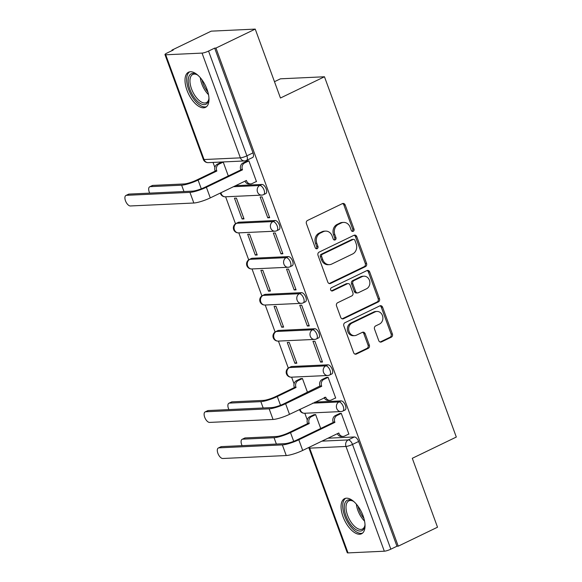 <?xml version="1.0" encoding="UTF-8"?>
<svg xmlns="http://www.w3.org/2000/svg" width="582" height="582" viewBox="0 0 582 582"><rect width="100%" height="100%" fill="white"/><g stroke="black" fill="none" stroke-linecap="round" stroke-linejoin="round"><path stroke-width="0.87" d="M353.223 231.316A1.717 1.477 87.3 0 0 353.994 229.075L345.17 204.959A2.459 2.11 87.3 0 0 342.398 203.62L307.529 220.454A2.459 2.11 87.3 0 0 306.423 223.655L315.248 247.779A1.717 1.477 87.3 0 0 317.961 246.47L316.819 243.349A7.857 6.744 87.3 0 1 320.362 233.091L323.265 231.687A7.857 6.744 87.3 0 1 325.556 231.105A7.857 6.744 87.3 0 1 332.126 235.957L333.268 239.078A1.717 1.477 87.3 0 0 335.974 237.769L334.839 234.648A7.857 6.744 87.3 0 1 338.375 224.397L341.285 222.993A7.857 6.744 87.3 0 1 343.576 222.404A7.857 6.744 87.3 0 1 350.138 227.264L351.281 230.385A1.717 1.477 87.3 0 0 353.223 231.316M352.066 231.301A1.717 1.477 87.3 0 0 352.714 229.133L343.889 205.017A2.459 2.11 87.3 0 0 342.478 203.584M316.033 248.696A1.717 1.477 87.3 0 0 316.673 246.528L315.531 243.407L316.819 243.349M334.053 240.002A1.717 1.477 87.3 0 0 334.694 237.827L333.551 234.706L334.839 234.648M327.957 364.819L291.64 366.507A5.005 2.415 -115.8 0 0 291.153 366.631L288.985 367.678A5.005 2.415 64.2 0 1 289.465 367.555L325.789 365.867A5.005 2.415 64.2 0 1 329.863 369.905A5.005 2.415 64.2 0 1 329.652 374.997L331.827 373.95A5.005 2.415 -115.8 0 0 332.031 368.857A5.005 2.415 -115.8 0 0 327.957 364.819L325.789 365.867A5.005 4.292 -92.7 0 0 323.534 372.4A5.005 4.292 -92.7 0 0 327.71 375.492A5.005 5.005 0 0 0 329.652 374.997M314.753 328.743L278.436 330.438A5.005 2.415 -115.8 0 0 277.956 330.554L275.781 331.602A5.005 2.415 64.2 0 1 276.268 331.485L312.585 329.79A5.005 2.415 64.2 0 1 316.659 333.828A5.005 2.415 64.2 0 1 316.455 338.92L318.623 337.873A5.005 2.415 -115.8 0 0 318.834 332.78A5.005 2.415 -115.8 0 0 314.753 328.743L312.585 329.79A5.005 4.292 -92.7 0 0 310.33 336.323A5.005 4.292 -92.7 0 0 314.513 339.415A5.005 5.005 0 0 0 316.455 338.92M301.556 292.666L265.232 294.361A5.005 2.415 -115.8 0 0 264.752 294.477L262.584 295.525A5.005 2.415 64.2 0 1 263.064 295.409L299.381 293.714A5.005 2.415 64.2 0 1 303.455 297.751A5.005 2.415 64.2 0 1 303.251 302.844L305.419 301.796A5.005 2.415 -115.8 0 0 305.63 296.704A5.005 2.415 -115.8 0 0 301.556 292.666L299.381 293.714A5.005 4.292 -92.7 0 0 297.126 300.247A5.005 4.292 -92.7 0 0 301.309 303.338A5.005 5.005 0 0 0 303.251 302.844M288.352 256.597L252.035 258.284A5.005 2.415 -115.8 0 0 251.555 258.401L249.38 259.456A5.005 2.415 64.2 0 1 249.86 259.332L286.184 257.644A5.005 2.415 64.2 0 1 290.258 261.682A5.005 2.415 64.2 0 1 290.047 266.774L292.222 265.727A5.005 2.415 -115.8 0 0 292.426 260.634A5.005 2.415 -115.8 0 0 288.352 256.597L286.184 257.644A5.005 4.292 -92.7 0 0 283.929 264.17A5.005 4.292 -92.7 0 0 288.105 267.262A5.005 5.005 0 0 0 290.047 266.774M275.148 220.52L238.831 222.208A5.005 2.415 -115.8 0 0 238.351 222.331L236.176 223.379A5.005 2.415 64.2 0 1 236.663 223.255L272.98 221.567A5.005 2.415 64.2 0 1 277.054 225.605A5.005 2.415 64.2 0 1 276.85 230.698L279.018 229.65A5.005 2.415 -115.8 0 0 279.229 224.557A5.005 2.415 -115.8 0 0 275.148 220.52L272.98 221.567A5.005 4.292 -92.7 0 0 270.725 228.093A5.005 4.292 -92.7 0 0 274.908 231.192A5.005 5.005 0 0 0 276.85 230.698M207.01 89.315A19.512 9.414 -115.8 0 0 188.517 72.212A19.512 9.414 -115.8 0 0 186.989 90.254A19.512 9.414 -115.8 0 0 205.482 107.357A19.512 9.414 -115.8 0 0 207.01 89.315M363.059 515.747A19.512 9.414 -115.8 0 0 344.566 498.636A19.512 9.414 -115.8 0 0 343.038 516.678A19.512 9.414 -115.8 0 0 361.531 533.781A19.512 9.414 -115.8 0 0 363.059 515.747M378.737 340.594A2.459 2.11 87.3 0 0 381.501 341.925L391.286 337.204A2.459 2.11 87.3 0 0 392.392 334.003L382.592 307.216A2.459 2.11 87.3 0 0 379.82 305.877L344.951 322.712A2.459 2.11 87.3 0 0 343.846 325.92L353.645 352.699A2.459 2.11 87.3 0 0 356.417 354.038L368.231 348.334A2.459 2.11 87.3 0 0 369.337 345.126L365.14 333.661A2.459 2.11 87.3 0 0 362.375 332.329L356.511 335.159A6.569 5.638 87.3 0 1 354.598 335.647A6.569 5.638 87.3 0 1 348.8 330.489A6.569 5.638 87.3 0 1 352.074 323.017L375.026 311.93A6.569 5.638 87.3 0 1 376.947 311.443A6.569 5.638 87.3 0 1 382.738 316.601A6.569 5.638 87.3 0 1 379.471 324.079L375.645 325.927A2.459 2.11 87.3 0 0 374.539 329.128L378.737 340.594M202.041 53.093L165.717 54.788A5.005 0.88 -20.1 0 1 164.968 54.599A5.005 0.88 -20.1 0 1 167.099 52.998L173.218 50.052L171.937 50.11L211.215 31.152L255.236 29.1L280.451 98.016L324.465 76.766L456.31 437.053L412.296 458.303L437.519 527.212L398.241 546.171L215.958 48.059L214.671 48.117L208.552 51.071L246.892 155.823A5.005 2.415 64.2 0 1 246.499 160.45L252.617 157.496A5.005 2.415 64.2 0 0 253.01 152.877L246.892 155.823A5.005 0.88 -20.1 0 1 240.373 157.853L202.041 53.093A5.005 0.88 -20.1 0 0 208.552 51.071M255.236 29.1L215.958 48.059M365.452 266.614A2.459 2.11 87.3 0 0 366.558 263.406L356.759 236.619A2.459 2.11 87.3 0 0 353.987 235.288L319.118 252.115A2.459 2.11 87.3 0 0 318.012 255.323L327.812 282.11A2.459 2.11 87.3 0 0 330.583 283.441L365.452 266.614L364.172 266.672A2.459 2.11 87.3 0 0 365.278 263.464L355.471 236.685A2.459 2.11 87.3 0 0 354.067 235.252M369.672 271.918L379.479 298.704A2.459 2.11 87.3 0 1 378.365 301.905L343.496 318.74A2.459 2.11 87.3 0 1 340.732 317.401L336.534 305.943A2.459 2.11 87.3 0 1 337.64 302.735L351.783 295.911A2.459 2.11 87.3 0 0 352.888 292.702L350.109 285.1A2.459 2.11 87.3 0 0 347.338 283.769L332.613 290.876A1.717 1.477 87.3 0 1 331.449 287.697L366.907 270.586A2.459 2.11 87.3 0 1 369.672 271.918L368.391 271.976L378.191 298.762L379.479 298.704M328.03 438.195L354.358 436.966L348.24 439.919A5.005 2.415 64.2 0 1 352.503 444.43L390.835 549.182A5.005 0.88 159.9 0 1 384.324 551.205L348.007 552.9A5.005 0.88 159.9 0 1 347.25 552.711L308.918 447.958A5.005 0.88 159.9 0 0 309.668 448.147L348.007 552.9M171.937 50.11L172.112 50.583M213.034 162.414L214.867 167.412M225.62 196.796L235.492 223.779M238.816 232.873L248.696 259.856M252.021 268.942L261.893 295.932M265.217 305.019L275.097 332.002M278.422 341.096L288.294 368.079M291.626 377.172L294.07 383.865M304.822 413.242L307.274 419.942M274.478 81.698L280.444 78.817L324.465 76.766M398.241 546.171L396.953 546.229L390.835 549.182M256.044 181.664L256.487 181.642L248.87 160.828L247.008 161.083M267.764 217.806L269.684 217.712L262.075 196.905L260.147 196.992L267.764 217.806L269.43 216.999M242.097 218.999L244.018 218.912L236.401 198.098L234.481 198.186L242.097 218.999L243.756 218.199M280.968 253.883L282.888 253.788L275.271 232.975L273.351 233.069L280.968 253.883L282.626 253.075M255.294 255.076L257.222 254.989L249.605 234.175L247.677 234.262L255.294 255.076L256.96 254.276M294.165 289.952L296.093 289.865L288.476 269.051L286.548 269.146L294.165 289.952L295.831 289.152M268.498 291.153L270.426 291.058L262.809 270.252L260.882 270.339L268.498 291.153L270.164 290.345M307.369 326.029L309.289 325.942L301.68 305.128L299.752 305.215L307.369 326.029L309.035 325.229M281.703 327.222L283.623 327.135L276.006 306.321L274.086 306.416L281.703 327.222L283.361 326.422M320.566 362.106L322.493 362.019L314.877 341.205L312.956 341.292L320.566 362.106L322.232 361.298M294.899 363.299L296.827 363.212L289.21 342.398L287.282 342.485L294.899 363.299L296.565 362.499M335.254 398.11L335.698 398.088L328.081 377.274L326.211 377.529M307.514 392.406L302.414 378.475L300.545 378.729M348.458 434.187L348.894 434.165L341.278 413.351L339.415 413.606M320.711 428.483L315.611 414.551L313.749 414.799M314.826 402.118L341.161 400.896L338.986 401.944A5.005 2.415 64.2 0 1 343.06 405.981A5.005 2.415 64.2 0 1 342.856 411.074L345.024 410.026A5.005 2.415 -115.8 0 0 345.235 404.934A5.005 2.415 -115.8 0 0 341.161 400.896M235.615 185.673L261.951 184.443L259.776 185.491A5.005 2.415 64.2 0 1 263.857 189.528A5.005 2.415 64.2 0 1 263.646 194.621L265.814 193.573A5.005 2.415 -115.8 0 0 266.025 188.481A5.005 2.415 -115.8 0 0 261.951 184.443M228.304 175.96L223.204 162.022L221.335 162.276M396.953 546.229L358.621 441.476A5.005 2.415 -115.8 0 0 354.358 436.966M214.671 48.117L253.01 152.877M343.576 222.404L342.289 222.462A7.857 6.744 87.3 0 0 339.997 223.052L341.285 222.993M333.551 234.706A7.857 6.744 87.3 0 1 337.094 224.456L339.997 223.052M325.556 231.105L324.276 231.163A7.857 6.744 87.3 0 0 321.984 231.745L323.265 231.687M315.531 243.407A7.857 6.744 87.3 0 1 319.074 233.149L321.984 231.745M329.216 283.536A2.459 2.11 87.3 0 0 329.296 283.499L364.172 266.672M354.962 240.431A1.717 1.477 87.3 0 0 353.019 239.493L322.413 254.269A1.717 1.477 87.3 0 0 321.635 256.509L322.843 259.805A7.857 6.744 87.3 0 0 329.405 264.657A7.857 6.744 87.3 0 0 331.696 264.075L352.619 253.978A7.857 6.744 87.3 0 0 356.162 243.72L354.962 240.431M353.521 239.362L352.241 239.428A1.717 1.477 87.3 0 0 351.739 239.551L353.019 239.493M329.405 264.657L328.124 264.723A7.857 6.744 87.3 0 1 321.555 259.863L320.355 256.567A1.717 1.477 87.3 0 1 321.126 254.327L351.739 239.551M342.136 318.834A2.459 2.11 87.3 0 0 342.216 318.798L377.085 301.971A2.459 2.11 87.3 0 0 378.191 298.762M348.058 283.587L346.77 283.645A2.459 2.11 87.3 0 0 346.057 283.827L331.471 290.862M366.456 288.825A6.569 5.638 87.3 0 0 369.73 281.353A6.569 5.638 87.3 0 0 363.932 276.195A6.569 5.638 87.3 0 0 362.011 276.683L353.929 280.589A2.459 2.11 87.3 0 0 352.816 283.79L355.602 291.4A2.459 2.11 87.3 0 0 358.367 292.731L366.456 288.825M363.932 276.195L362.644 276.254A6.569 5.638 87.3 0 0 360.731 276.741L362.011 276.683M357.654 292.913L356.373 292.972A2.459 2.11 87.3 0 1 354.322 291.458L351.535 283.849A2.459 2.11 87.3 0 1 352.641 280.648L360.731 276.741M368.391 271.976A2.459 2.11 87.3 0 0 366.987 270.55M376.947 311.443L375.659 311.501A6.569 5.638 87.3 0 0 373.746 311.996L375.026 311.93M354.598 335.647L353.318 335.705A6.569 5.638 87.3 0 1 347.519 330.547A6.569 5.638 87.3 0 1 350.786 323.075L373.746 311.996M355.049 354.132A2.459 2.11 87.3 0 0 355.129 354.096L366.951 348.392A2.459 2.11 87.3 0 0 368.057 345.184L363.859 333.726A2.459 2.11 87.3 0 0 362.455 332.293M380.141 342.02A2.459 2.11 87.3 0 0 380.221 341.983L390.005 337.262A2.459 2.11 87.3 0 0 391.111 334.061L381.305 307.274A2.459 2.11 87.3 0 0 379.901 305.841M149.712 186.786L152.28 185.549A5.755 2.772 64.2 0 1 152.833 185.411L184.21 183.948A9.385 1.659 -20.1 0 0 196.425 180.151L215.173 171.101L216.846 171.021L198.091 180.071A12.637 2.226 159.9 0 1 181.642 185.185L150.265 186.647A5.755 2.772 -115.8 0 0 149.712 186.786A5.755 2.772 -115.8 0 0 149.69 193.129M215.173 171.101L215.049 170.752A5.005 4.292 -92.7 0 1 217.304 164.226L218.97 164.146A5.005 4.292 87.3 0 0 216.715 170.679L216.846 171.021M223.226 162.094L218.97 164.146M221.72 162.094L217.304 164.226M126.483 195.326A5.755 2.772 -115.8 0 0 125.93 195.465A5.755 2.772 -115.8 0 0 125.69 201.321A5.755 2.772 -115.8 0 0 130.375 205.97L193.835 203.009L189.943 192.373L126.483 195.326L129.044 194.09L192.511 191.136A9.385 1.659 -20.1 0 0 204.726 187.339L240.846 169.908L240.715 169.558A5.005 4.292 -92.7 0 1 242.97 163.025L247.386 160.894M125.93 195.465L128.491 194.228A5.755 2.772 64.2 0 1 129.044 194.09M240.846 169.908L242.512 169.828L206.392 187.258A12.637 2.226 159.9 0 1 189.943 192.373M248.892 160.894L244.636 162.953A5.005 4.292 87.3 0 0 242.381 169.478L242.512 169.828M193.835 203.009A12.637 2.226 159.9 0 0 210.284 197.895L246.404 180.464L246.528 180.813A5.005 4.292 87.3 0 0 250.711 183.905L249.045 183.985A5.005 4.292 -92.7 0 1 244.971 181.155M250.711 183.905A5.005 4.292 87.3 0 0 252.173 183.534L256.429 181.475M208.938 97.921A16.885 8.141 64.2 0 1 208.742 99.769A16.885 8.141 64.2 0 1 199.19 102.745A16.885 8.141 64.2 0 1 188.292 82.571A16.885 8.141 64.2 0 1 196.483 74.38A16.885 8.141 64.2 0 1 197.96 75.304A16.885 8.141 64.2 0 1 198.055 75.369M197.072 74.714A15.634 7.544 -115.8 0 0 192.766 74.467A15.634 7.544 -115.8 0 0 190.801 86.609A15.634 7.544 -115.8 0 0 200.135 101.253A15.634 7.544 -115.8 0 0 206.363 102.628A15.634 7.544 -115.8 0 0 208.843 99.107M189.667 71.833A19.388 9.348 -115.8 0 0 187.862 87.147A19.388 9.348 -115.8 0 0 199.284 104.775A19.388 9.348 -115.8 0 0 206.486 106.695M364.987 524.346A16.885 8.141 64.2 0 1 364.79 526.193A16.885 8.141 64.2 0 1 355.238 529.169A16.885 8.141 64.2 0 1 344.34 508.995A16.885 8.141 64.2 0 1 352.532 500.804A16.885 8.141 64.2 0 1 354.009 501.728A16.885 8.141 64.2 0 1 354.103 501.8M353.121 501.138A15.634 7.544 -115.8 0 0 348.814 500.891A15.634 7.544 -115.8 0 0 346.85 513.033A15.634 7.544 -115.8 0 0 356.184 527.678A15.634 7.544 -115.8 0 0 362.411 529.053A15.634 7.544 -115.8 0 0 364.892 525.531M345.715 498.257A19.388 9.348 -115.8 0 0 343.911 513.571A19.388 9.348 -115.8 0 0 355.333 531.199A19.388 9.348 -115.8 0 0 362.542 533.119M228.922 403.231L231.49 401.995A5.755 2.772 64.2 0 1 232.043 401.856L263.42 400.394A9.385 1.659 -20.1 0 0 275.635 396.604L294.383 387.554L296.056 387.474L277.301 396.524A12.637 2.226 159.9 0 1 260.852 401.638L229.475 403.1A5.755 2.772 -115.8 0 0 228.922 403.231A5.755 2.772 -115.8 0 0 228.901 409.583M294.383 387.554L294.259 387.205A5.005 4.292 -92.7 0 1 296.514 380.672L298.18 380.599A5.005 4.292 87.3 0 0 295.925 387.125L296.056 387.474M302.436 378.54L298.18 380.599M300.93 378.54L296.514 380.672M205.693 411.78A5.755 2.772 -115.8 0 0 205.133 411.918A5.755 2.772 -115.8 0 0 204.9 417.774A5.755 2.772 -115.8 0 0 209.585 422.416L273.045 419.462L269.153 408.826L205.693 411.78L208.254 410.543L271.721 407.582A9.385 1.659 -20.1 0 0 283.936 403.784L319.925 386.012A5.005 4.292 -92.7 0 1 322.181 379.479L326.597 377.347M205.133 411.918L207.701 410.681A5.755 2.772 64.2 0 1 208.254 410.543M320.049 386.353L321.722 386.273L285.602 403.712A12.637 2.226 159.9 0 1 269.153 408.826M328.103 377.347L323.847 379.399A5.005 4.292 87.3 0 0 321.591 385.931L321.722 386.273M273.045 419.462A12.637 2.226 159.9 0 0 289.494 414.348L325.738 397.259A5.005 4.292 87.3 0 0 329.921 400.358L328.255 400.431A5.005 4.292 -92.7 0 1 324.181 397.608M329.921 400.358A5.005 4.292 87.3 0 0 331.384 399.979L335.639 397.928M242.127 439.308L244.687 438.071A5.755 2.772 64.2 0 1 245.248 437.933L276.625 436.471A9.385 1.659 -20.1 0 0 288.839 432.673L307.587 423.623L309.253 423.551L290.505 432.601A12.637 2.226 159.9 0 1 274.057 437.708L242.679 439.17A5.755 2.772 -115.8 0 0 242.127 439.308A5.755 2.772 -115.8 0 0 242.105 445.652M307.587 423.623L307.456 423.281A5.005 4.292 -92.7 0 1 309.711 416.748L311.385 416.668A5.005 4.292 87.3 0 0 309.129 423.201L309.253 423.551M315.64 414.617L311.385 416.668M314.127 414.617L309.711 416.748M218.89 447.856A5.755 2.772 -115.8 0 0 218.337 447.995A5.755 2.772 -115.8 0 0 218.097 453.851A5.755 2.772 -115.8 0 0 222.782 458.492L286.249 455.539L282.357 444.895L218.89 447.856L221.458 446.62L284.918 443.659A9.385 1.659 -20.1 0 0 297.133 439.861L333.253 422.43L333.13 422.081A5.005 4.292 -92.7 0 1 335.385 415.555L339.793 413.424M218.337 447.995L220.905 446.75A5.755 2.772 64.2 0 1 221.458 446.62M333.253 422.43L334.919 422.35L298.806 439.788A12.637 2.226 159.9 0 1 282.357 444.895M341.307 413.424L337.051 415.475A5.005 4.292 87.3 0 0 334.796 422.008L334.919 422.35M286.249 455.539A12.637 2.226 159.9 0 0 302.698 450.424L338.811 432.986L338.942 433.335A5.005 4.292 87.3 0 0 343.125 436.427L341.452 436.507A5.005 4.292 -92.7 0 1 337.378 433.685M343.125 436.427A5.005 4.292 87.3 0 0 344.58 436.056L348.836 434.005M352.714 229.133L353.994 229.075M316.673 246.528L317.961 246.47M334.694 237.827L335.974 237.769M291.64 366.507L289.465 367.555A5.005 4.292 87.3 0 0 287.21 374.088A5.005 4.292 -92.7 0 0 291.393 377.18L327.71 375.492M278.436 330.438L276.268 331.485A5.005 4.292 87.3 0 0 274.013 338.011A5.005 4.292 -92.7 0 0 278.189 341.103L314.513 339.415M265.232 294.361L263.064 295.409A5.005 4.292 87.3 0 0 260.809 301.942A5.005 4.292 -92.7 0 0 264.992 305.033L301.309 303.338M252.035 258.284L249.86 259.332A5.005 4.292 87.3 0 0 247.605 265.865A5.005 4.292 -92.7 0 0 251.788 268.957L288.105 267.262M238.831 222.208L236.663 223.255A5.005 4.292 87.3 0 0 234.408 229.788A5.005 4.292 -92.7 0 0 238.584 232.88L274.908 231.192M321.911 441.149L348.24 439.919A5.005 4.292 -92.7 0 0 345.984 446.452L309.668 448.147A5.005 4.292 -92.7 0 1 309.413 447.18M384.324 551.205L345.984 446.452A5.005 0.88 -20.1 0 0 352.503 444.43L358.621 441.476M165.717 54.788L204.056 159.541L240.373 157.853A5.005 4.292 87.3 0 0 244.556 160.945A5.005 5.005 0 0 0 246.499 160.45M312.658 403.166L338.986 401.944A5.005 4.292 -92.7 0 0 336.731 408.469A5.005 4.292 -92.7 0 0 340.914 411.561A5.005 5.005 0 0 0 342.856 411.074M233.447 186.72L259.776 185.491A5.005 4.292 -92.7 0 0 257.52 192.024A5.005 4.292 -92.7 0 0 261.704 195.115A5.005 5.005 0 0 0 263.646 194.621M261.704 195.115L225.387 196.803A5.005 4.292 -92.7 0 1 221.204 193.711A5.005 4.292 87.3 0 1 220.949 192.751M340.914 411.561L304.597 413.256A5.005 4.292 -92.7 0 1 300.414 410.164A5.005 4.292 87.3 0 1 300.159 409.204M208.232 162.64A5.005 4.292 87.3 0 1 204.056 159.541A5.005 0.88 159.9 0 1 203.307 159.359A5.005 5.005 0 0 0 208.232 162.64L244.556 160.945M337.094 224.456L338.375 224.397M319.074 233.149L320.362 233.091M343.889 205.017L345.17 204.959M329.296 283.499L330.583 283.441M355.471 236.685L356.759 236.619M365.278 263.464L366.558 263.406M321.126 254.327L322.413 254.269M320.355 256.567L321.635 256.509M321.555 259.863L322.843 259.805M377.085 301.971L378.365 301.905M342.216 318.798L343.496 318.74M346.057 283.827L347.338 283.769M331.602 290.92L332.613 290.876M352.641 280.648L353.929 280.589M351.535 283.849L352.816 283.79M354.322 291.458L355.602 291.4M350.786 323.075L352.074 323.017M363.859 333.726L365.14 333.661M368.057 345.184L369.337 345.126M366.951 348.392L368.231 348.334M355.129 354.096L356.417 354.038M381.305 307.274L382.592 307.216M391.111 334.061L392.392 334.003M390.005 337.262L391.286 337.204M380.221 341.983L381.501 341.925M152.833 185.411L150.265 186.647M215.049 170.752L216.715 170.679M198.091 180.071L201.292 188.815M181.642 185.185L183.97 191.529M242.381 169.478L240.715 169.558M210.284 197.895L206.392 187.258M244.636 162.953L242.97 163.025M246.528 180.813L245.597 180.857M208.509 94.677A15.634 7.544 64.2 0 1 200.332 77.726M202.012 79.858A15.125 7.297 -115.8 0 0 207.883 92.036M364.558 521.101A15.634 7.544 64.2 0 1 356.38 504.15M358.061 506.282A15.125 7.297 -115.8 0 0 363.932 518.46M232.043 401.856L229.475 403.1M294.259 387.205L295.925 387.125M277.301 396.524L280.502 405.261M260.852 401.638L263.18 407.982M321.591 385.931L319.925 386.012M289.494 414.348L285.602 403.712M323.847 379.399L322.181 379.479M325.738 397.259L324.807 397.302M245.248 437.933L242.679 439.17M307.456 423.281L309.129 423.201M290.505 432.601L293.706 441.338M274.057 437.708L276.377 444.059M334.796 422.008L333.13 422.081M302.698 450.424L298.806 439.788M337.051 415.475L335.385 415.555M338.942 433.335L338.004 433.379M220.309 193.057A5.005 5.005 0 0 0 225.387 196.803M236.176 223.379A5.005 5.005 0 0 0 238.584 232.88M249.38 259.456A5.005 5.005 0 0 0 251.788 268.957M262.584 295.525A5.005 5.005 0 0 0 264.992 305.033M275.781 331.602A5.005 5.005 0 0 0 278.189 341.103M288.985 367.678A5.005 5.005 0 0 0 291.393 377.18M299.519 409.51A5.005 5.005 0 0 0 304.597 413.256M308.773 447.493A5.005 5.005 0 0 0 308.918 447.958M164.968 54.599L203.307 159.359"/></g></svg>
